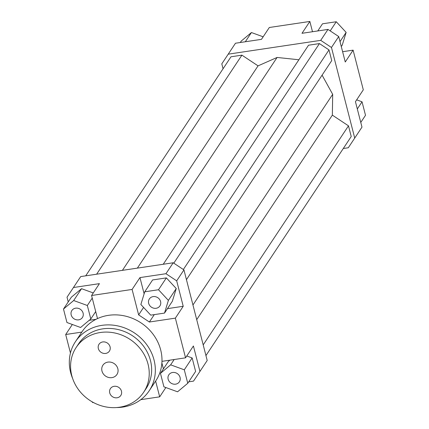 <?xml version="1.0" encoding="UTF-8"?>
<svg xmlns="http://www.w3.org/2000/svg" width="429" height="429" viewBox="0 0 429 429"><rect width="100%" height="100%" fill="white"/><g stroke="black" fill="none" stroke-linecap="round" stroke-linejoin="round"><path stroke-width="0.64" d="M68.227 301.909L67.021 297.211L80.7 276.582L173.203 262.773L165.948 273.713L176.689 280.839L183.944 269.9L173.203 262.773M73.445 287.521L99.431 283.644L91.575 295.495L132.1 289.441L139.961 277.595L165.948 273.713M93.265 292.943L81.542 288.679L71.353 297.2L63.492 309.052L66.956 322.528L80.604 327.488L90.792 318.972L95.699 311.572M89.173 320.324L96.021 319.305M176.689 280.839L183.221 306.285L175.364 318.136L185.553 357.829L193.415 345.978L199.946 371.423L207.202 360.489L183.944 269.9M199.946 371.423L193.522 381.113L188.722 381.826M342.61 51.711L353.11 50.145L363.304 89.833L355.443 101.684L361.979 127.129L348.3 147.758L343.291 148.504M161.889 362.993L163.406 368.913M187.757 383.285L184.298 369.803L170.645 364.843L160.457 373.364L163.916 386.84L177.568 391.8L187.757 383.285L195.619 371.434L192.154 357.952L186.765 355.995M169.938 360.156L168.318 361.513L160.457 373.364M165.846 387.543L159.679 396.841L155.63 381.075M143.581 307.432L138.637 314.891L149.378 322.018L154.284 314.618M139.961 277.595L144.128 293.817M167.455 308.639L183.221 306.285M166.366 277.895L152.606 279.949L144.745 291.8L140.862 304.499L150.74 315.143L164.505 313.09L172.361 301.238L176.249 288.54L166.366 277.895L158.51 289.741L144.745 291.8M175.364 318.136L149.378 322.018M91.575 295.495L97.501 318.586M338.717 36.545L327.976 29.419L320.72 40.358L331.461 47.485L338.717 36.545L345.254 61.99L353.11 50.145M327.976 29.419L301.995 33.301L309.851 21.45L269.321 27.499L261.465 39.35L235.478 43.227L228.223 54.167L320.72 40.358M223.059 68.758L221.798 63.851L228.223 54.167M309.851 21.45L312.494 31.735M70.442 352.997L65.696 334.507L72.34 324.49M263.154 36.797L251.432 32.54L241.243 41.055L240.278 42.514M251.432 32.54L245.318 41.763M317.76 30.947L322.495 23.804L336.261 21.75L330.196 30.893M336.261 21.75L346.139 32.395L342.256 45.099L341.286 46.552M346.139 32.395L340.02 41.618M356.66 99.85L362.044 101.812L365.508 115.288L360.773 122.431M362.044 101.812L357.309 108.95M78.641 319.846A6.328 5.706 33.6 0 1 72.211 317.069A6.328 5.706 33.6 0 1 71.868 310.51A6.328 5.706 33.6 0 1 80.298 309.255A6.328 5.706 33.6 0 1 82.416 317.508A6.328 5.706 33.6 0 1 78.641 319.846M148.665 303.335A6.328 5.706 33.6 0 1 149.351 298.949A6.328 5.706 33.6 0 1 157.781 297.688A6.328 5.706 33.6 0 1 159.899 305.941A6.328 5.706 33.6 0 1 153.727 308.178A6.328 5.706 33.6 0 1 148.665 303.335M172.608 372.485A6.328 5.706 33.6 0 1 179.038 375.268A6.328 5.706 33.6 0 1 179.381 381.821A6.328 5.706 33.6 0 1 170.951 383.081A6.328 5.706 33.6 0 1 168.833 374.823A6.328 5.706 33.6 0 1 172.608 372.485M90.792 318.972L87.334 305.491L92.24 298.091M87.334 305.491L73.681 300.531L81.542 288.679M73.681 300.531L63.492 309.052M81.794 332.105L65.696 334.507M164.505 313.09L168.388 300.391L176.249 288.54M168.388 300.391L158.51 289.741M138.637 314.891L132.1 289.441M184.298 369.803L192.154 357.952M170.645 364.843L174.174 359.523M161.974 361.347L185.553 357.829M159.679 396.841L140.798 399.656M91.87 401.651L92.739 402.59L93.377 402.493M203.196 344.895L348.487 125.842L351.233 136.529L205.941 355.582M348.487 125.842L332.352 115.138L196.713 319.637M332.352 115.138L332.684 94.332L192.953 305.003M298.879 59.765L277.091 57.454L258.054 65.857L122.415 270.356M277.091 57.454L137.36 268.125M258.054 65.857L241.913 55.153L96.622 274.206M241.913 55.153L231 56.784L85.709 275.836M331.461 47.485L354.724 138.068M186.449 279.654L331.735 60.602L328.995 49.914L319.444 43.581L308.531 45.211L163.24 264.264M332.684 94.332L322.082 75.155M328.995 49.914L183.344 269.503M319.444 43.581L173.799 263.17M117.83 368.683A8.414 7.588 33.6 0 1 116.919 374.517A8.414 7.588 33.6 0 1 105.711 376.19A8.414 7.588 33.6 0 1 102.896 365.218A8.414 7.588 33.6 0 1 111.095 362.248A8.414 7.588 33.6 0 1 117.83 368.683M110.071 346.814A6.226 5.615 33.6 0 1 109.395 351.126A6.226 5.615 33.6 0 1 101.11 352.365A6.226 5.615 33.6 0 1 99.024 344.246A6.226 5.615 33.6 0 1 105.094 342.047A6.226 5.615 33.6 0 1 110.071 346.814M121.461 391.173A6.226 5.615 33.6 0 1 120.785 395.484A6.226 5.615 33.6 0 1 112.5 396.723A6.226 5.615 33.6 0 1 110.414 388.604A6.226 5.615 33.6 0 1 116.484 386.411A6.226 5.615 33.6 0 1 121.461 391.173M143.661 392.256L146.08 388.61A40.503 36.529 -146.4 0 0 150.466 360.526A40.503 36.529 -146.4 0 0 118.061 329.531A40.503 36.529 -146.4 0 0 78.571 343.833L76.153 347.479A40.503 36.529 -146.4 0 0 89.715 400.305A40.503 36.529 -146.4 0 0 143.661 392.256A40.503 36.529 -146.4 0 0 148.048 364.173A40.503 36.529 -146.4 0 0 115.642 333.177A40.503 36.529 -146.4 0 0 76.153 347.479M72.614 378.421A44.3 39.951 33.6 0 1 75.407 341.736A44.3 39.951 33.6 0 1 118.597 326.088A44.3 39.951 33.6 0 1 154.043 359.995A44.3 39.951 33.6 0 1 149.244 390.706A44.3 39.951 33.6 0 1 116.527 407.55M75.407 341.736L82.057 331.708A44.3 39.951 33.6 0 1 125.247 316.066A44.3 39.951 33.6 0 1 160.693 349.967A44.3 39.951 33.6 0 1 155.893 380.679L149.244 390.706"/></g></svg>
